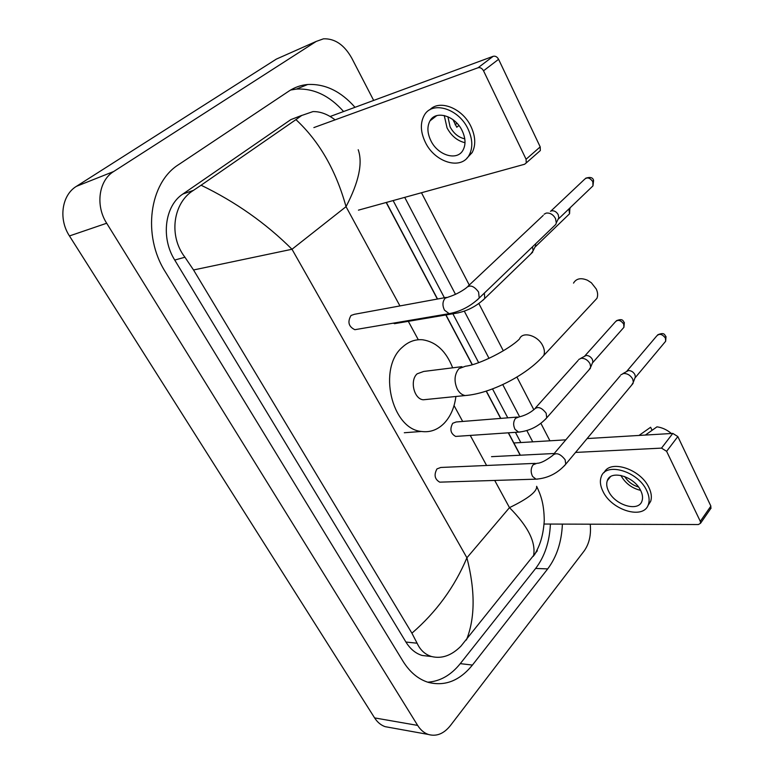 <?xml version="1.0" encoding="UTF-8"?>
<svg xmlns="http://www.w3.org/2000/svg" width="774" height="774" viewBox="0 0 774 774"><rect width="100%" height="100%" fill="white"/><g stroke="black" fill="none" stroke-linecap="round" stroke-linejoin="round"><path stroke-width="1.16" d="M330.13 116.497L493.173 56.309C495.36 55.805 497.16 56.802 498.591 59.298L483.527 70.802C482.067 68.276 480.248 67.261 478.061 67.754L313.876 127.584M358.449 210.151L524.608 164.252L526.243 162.927L526.078 159.241L540.204 146.886L498.591 59.298M540.204 146.886L540.339 150.543L538.898 151.81M526.078 159.241L483.527 70.802M462.175 130.729C455.257 115.732 435.801 109.937 430.025 120.821C426.967 126.472 427.248 133.089 430.866 140.675C437.842 155.487 457.279 161.34 463.075 150.03C465.909 144.564 465.609 138.13 462.175 130.729M444.247 115.51L447.053 127.903C451.397 135.943 457.386 140.887 465.01 142.716M458.914 125.523L456.766 127.236L452.954 119.641M447.894 116.71L450.11 126.907C453.67 133.486 458.556 137.453 464.777 138.836M466.828 158.273L472.15 152.584C475.962 145.193 475.565 136.495 470.96 126.491C462.504 108.215 439.593 99.188 429.802 109.821M425.4 142.406C434.901 162.511 461.333 170.493 469.228 155.003C473.03 147.611 472.614 138.904 467.98 128.881C458.595 108.447 432.124 100.572 424.268 115.278C420.059 123.008 420.437 132.054 425.4 142.406M456.999 123.26L455.122 124.74M593.629 301.899L596.899 298.396C598.06 295.62 597.847 292.485 596.241 288.983L591.384 282.791L587.447 280.227C580.897 277.537 576.262 278.495 573.524 283.11M461.885 366.673L423.678 371.452L417.147 373.823C409.543 380.44 413.984 399.152 423.291 399.781L426.813 399.432M455.896 396.482C454.483 407.482 450.603 416.383 444.266 423.175C437.687 429.86 430.073 432.627 421.443 431.466C391.47 429.067 377.499 367.902 402.48 347.12C408.546 341.576 415.29 339.128 422.73 339.786C436.217 341.934 446.192 351.28 452.655 367.824M446.317 297.4L354.444 314.292L351.038 315.463C347.313 321.887 348.581 326.628 354.85 329.695L357.124 329.308M544.122 214.205L546.202 213.102C550.043 212.666 553.139 214.485 555.509 218.568L556.293 222.864L555.838 224.383L553.681 226.453M550.469 211.283L551.552 210.818C554.319 210.499 556.554 211.805 558.248 214.737L558.809 217.833L557.802 219.845M535.26 463.365L440.783 467.467L436.981 468.899C433.779 474.839 434.688 479.261 439.729 482.154L441.344 482.105M620.835 374.839L623.651 373.465C627.491 373.455 630.5 375.313 632.687 379.037L633.364 382.192L631.623 385.162M622.935 373.59L628.391 370.572C631.158 370.562 633.326 371.897 634.883 374.568L635.367 376.841L634.796 378.389M392.805 323.242L396.433 323.339M532.473 246.838L533.122 250.786L530.79 253.988M535.55 243.887L535.666 245.745L534.757 247.535M517.39 417.06L456.167 421.975L452.713 423.281C449.578 429.202 450.555 433.585 455.644 436.42L457.25 436.313M578.72 359.494L581.226 358.275C584.892 358.227 587.824 360.036 590.001 363.712L590.707 367.108L588.966 369.904M580.742 358.352L586.073 355.498C588.714 355.459 590.814 356.756 592.381 359.397L592.894 361.845L592.274 363.335M513.849 442.97L565.823 439.845M587.098 438.568L672.79 433.411L677.84 436.565L666.617 451.319L661.518 448.117L575.537 452.432M544.083 524.037L698.39 524.549L700.547 523.253L700.306 521.337L710.88 506.109L677.84 436.565M710.88 506.109L710.532 508.857M700.306 521.337L666.617 451.319M554.203 453.506L491.529 456.66M640.727 490.629C634.303 476.349 610.473 469.499 607.3 480.693C606.216 483.789 606.652 487.32 608.616 491.297C615.03 505.325 638.773 512.388 642.033 500.884C643.02 497.895 642.584 494.47 640.727 490.629M620.883 475.41L620.942 475.536C625.324 483.286 631.874 488.23 640.591 490.368M647.828 505.799L650.644 501.388C651.979 497.343 651.398 492.719 648.912 487.533C640.611 469.034 610.106 459.224 604.146 472.585M602.994 491.413C611.702 510.434 643.978 520.089 648.428 504.367C649.754 500.323 649.163 495.699 646.667 490.503C637.921 471.027 605.491 461.759 601.195 476.91C599.695 481.147 600.295 485.985 602.994 491.413M652.085 430.296L650.624 427.258L639.005 435.443M671.397 433.498C666.888 429.734 662.08 427.519 656.971 426.842L645.371 435.065M624.666 476.523C627.956 481.709 632.571 485.211 638.511 487.01M389.806 727.502L385.171 726.67C380.963 725.219 377.441 722.297 374.606 717.904L69.457 235.944C58.302 219.061 61.785 195.058 76.433 186.331L276.347 59.105L281.078 57.005M590.223 524.192C591.268 534.873 589.227 543.822 584.109 551.03L450.313 725.693C443.744 733.829 436.42 736.751 428.322 734.449C424.084 732.978 420.534 729.959 417.66 725.412L106.686 223.241C95.241 205.536 98.743 180.497 113.672 171.518L316.227 41.419L323.503 38.816C334.852 38.41 344.275 44.844 351.764 58.137L373.668 100.427M421.472 192.745L469.267 285.045M478.854 303.553L503.323 350.806M516.916 377.054L533.818 409.698M540.9 423.368L549.927 440.803M355.014 107.315C340.889 91.274 325.128 83.669 307.713 84.492C300.98 85.082 294.739 87.269 289.012 91.042L178.804 164.504C149.227 182.732 142.135 235.625 165.394 271.964L403.031 661.286C409.833 672.18 418.241 679.204 428.235 682.349C444.876 686.567 459.601 680.81 472.421 665.069L547.702 568.9C556.719 556.893 561.614 541.955 562.398 524.104M532.735 441.838L526.842 430.586M519.635 416.818L502.752 384.591M489.042 358.391L464.303 311.158M455.509 294.372L404.715 197.37M427.693 682.184C440.106 681.372 450.961 675.189 460.269 663.637L535.647 568.445C544.683 556.554 549.608 541.752 550.401 524.066M343.598 111.524C329.511 95.686 313.789 88.207 296.423 89.087L290.618 90.026M520.825 442.554L515.426 432.327M507.773 417.834L492.516 388.916M478.642 362.629L452.867 313.78M444.402 297.748L393.124 200.572M301.841 115.374L290.85 119.612L182.906 194.003C164.794 205.661 160.644 237.782 174.74 260.054L405.924 642.043C410.268 649.057 415.686 653.527 422.188 655.472L429.338 656.284M358.207 149.721C362.919 163.062 358.865 182.045 346.036 206.668C335.935 170.28 319.236 141.265 295.939 119.622L301.676 115.5L312.928 111.601C320.204 111.408 327.596 114.165 335.084 119.854M386.352 202.44L437.542 299.016M445.979 314.941L472.334 364.641M486.343 391.093L500.817 418.395M508.46 432.811L520.341 455.209M537.369 550.73L460.888 646.213C451.552 655.549 441.819 658.993 431.689 656.555C425.149 654.581 420.292 650.131 417.109 643.213L411.913 633.18C436.284 612.137 454.619 587.002 466.916 557.783C475.323 590.775 475.159 618.174 466.432 639.963M295.939 119.622L201.095 185.228C235.548 201.879 265.85 223.212 292.001 249.257L193.539 269.971L411.913 633.18M193.539 269.971L184.938 257.229C168.229 235.654 173.26 202.701 193.432 190.375L201.095 185.228M533.441 556.274C536.305 542.787 528.313 526.572 509.486 507.638C528.255 498.543 537.301 491.432 536.634 486.295C540.494 494.547 544.083 502.906 544.257 520.834C543 538.704 538.859 546.986 534.35 555.103M478.061 67.754L493.173 56.309M423.291 399.781L465.193 395.543C490.019 393.753 526.591 375.38 543.774 355.401C544.867 352.625 544.538 349.432 542.777 345.814C537.959 335.403 522.402 330.962 519.489 338.993C509.369 349.277 479.358 364.728 465.474 366.228L458.934 368.647C454.367 374.403 453.835 381.253 457.337 389.216C459.398 392.882 462.02 395.001 465.193 395.543L468.744 395.185M596.899 298.396L540.668 358.788M550.856 211.118L584.138 179.694C586.924 176.84 589.827 177.517 592.836 181.735L592.971 185.876L591.404 187.376M593.513 180.303L592.836 181.735M477.219 300.012L479.212 298.038L478.593 292.059C473.833 285.674 469.605 284.387 465.9 288.218C460.549 292.079 454.793 294.991 448.639 296.974L445.195 298.183C442.467 301.483 442.235 305.478 444.508 310.171L449.181 313.654L451.474 313.257M626.988 371.027L656.613 336.08C659.303 333.265 662.244 333.952 665.437 338.132L665.659 341.247L664.585 342.534M665.911 336.39L665.437 338.132M564.362 465.861L565.746 464.187L565.126 459.737C560.144 453.429 555.858 452.113 552.259 455.799C545.515 460.83 540.397 463.336 536.904 463.297L533.102 464.826C530.722 468.328 530.548 472.198 532.589 476.445L535.985 479.154L537.63 479.096M568.9 208.941L569.548 213.779L568.155 215.124M570.08 208.303L569.383 209.793M454.522 312.493L456.466 313.17L458.508 312.822M484.36 293.094L484.747 298.474L482.957 300.254M584.883 355.876L615.272 321.945C617.855 319.323 620.661 320.02 623.709 324.064L623.931 327.305L622.867 328.515M624.241 322.342L623.709 324.064M545.331 419.431L546.725 417.834L546.163 413.239C541.548 407.269 537.504 406.031 534.031 409.523C529.61 413.19 524.598 415.657 519.006 416.934L515.552 418.299C513.23 421.549 513.056 425.236 515.039 429.357L518.57 432.115L520.196 431.998M661.518 448.117L672.79 433.411M399.945 305.923L346.036 206.668L292.001 249.257L466.916 557.783L509.486 507.638L494.712 480.441M486.594 465.484L470.263 435.423M462.678 421.453L454.048 405.557M418.318 339.757L408.304 321.326M417.66 725.412L374.606 717.904M316.227 41.419L276.347 59.105M113.672 171.518L76.433 186.331M106.686 223.241L69.457 235.944M460.269 663.637L472.421 665.069M535.647 568.445L547.702 568.9M290.85 119.612L301.676 115.5M405.924 642.043L417.109 643.213M174.74 260.054L184.938 257.229M182.906 194.003L193.432 190.375M526.243 162.927L540.339 150.543M436.759 115.626L430.025 120.821M472.15 152.584L469.228 155.003M421.443 431.466L404.299 432.743M585.705 178.204C590.301 176.753 592.923 177.507 593.59 180.468L592.971 185.876L558.47 218.936M354.85 329.695L449.181 313.654C460.453 311.535 470.466 306.33 479.212 298.038L555.838 224.383M468.009 286.235L543.232 215.404M558.809 217.833L556.293 222.864M657.716 334.794C665.234 331.678 664.585 335.606 666.008 336.622L665.659 341.247L635.173 377.722M439.729 482.154L535.985 479.154C547.75 478.332 557.677 473.34 565.746 464.187L633.093 383.401M553.7 454.106L620.226 375.845M635.367 376.841L633.364 382.192M569.906 207.974L569.548 213.779L535.356 246.732M394.401 323.687L456.466 313.17C467.109 311.167 476.532 306.262 484.747 298.474L532.696 252.14M535.666 245.745L533.122 250.786M616.365 320.736C623.583 317.862 622.944 321.558 624.337 322.555L623.931 327.305L592.681 362.677M455.644 436.42L518.57 432.115C529.571 430.992 538.956 426.232 546.725 417.834L590.417 368.25M535.482 407.917L578.11 360.442M592.894 361.845L590.707 367.108M700.547 523.253L711.113 508.015M610.376 476.784L607.3 480.693M650.644 501.388L648.428 504.367M428.322 734.449L385.171 726.67M296.423 89.087L307.713 84.492M422.188 655.472L431.689 656.555M386.178 202.488L437.368 299.045M445.814 314.97L472.169 364.689M486.188 391.141L500.643 418.405M508.286 432.821L520.167 455.218"/></g></svg>
